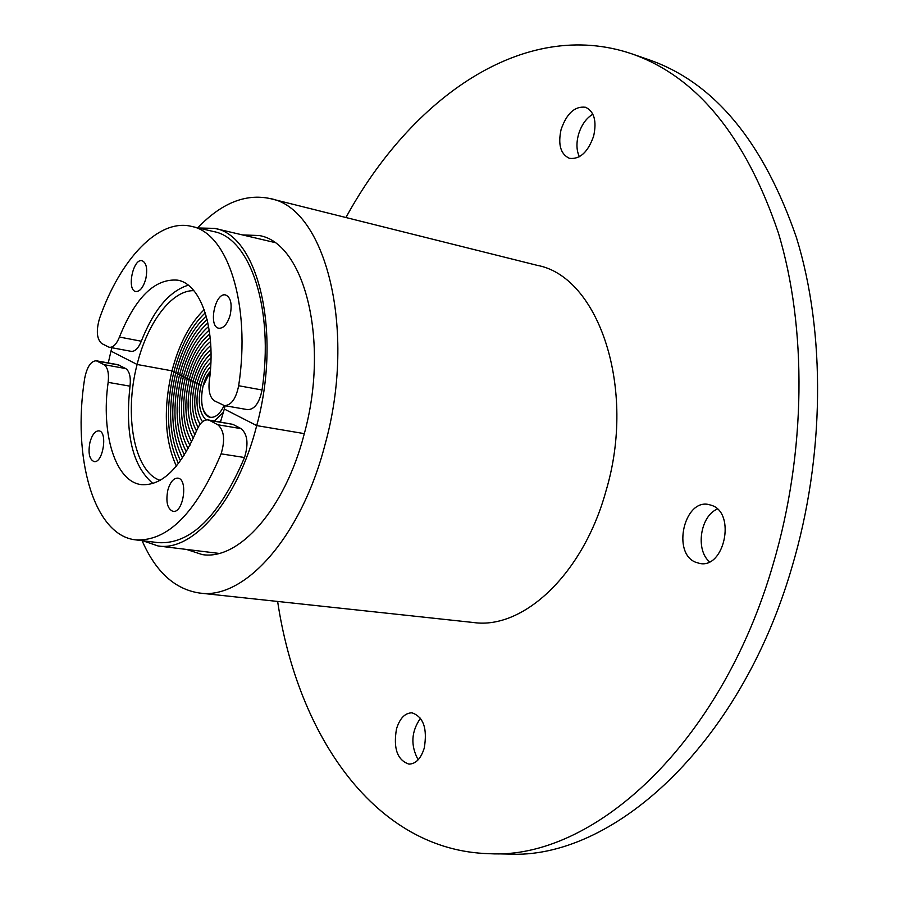 <?xml version="1.0" encoding="UTF-8"?>
<svg xmlns="http://www.w3.org/2000/svg" width="899" height="899" viewBox="0 0 899 899"><rect width="100%" height="100%" fill="white"/><g stroke="black" fill="none" stroke-linecap="round" stroke-linejoin="round"><path stroke-width="1.35" d="M631.694 53.794L649.145 59.828C714.323 82.562 763.442 141.885 796.503 237.774C825.698 332.349 824.911 456.153 792.019 566.932C739.742 747.035 611.151 860.219 507.845 854.05L489.371 853.69C592.183 859.905 720.65 745.799 773.151 564.167C806.178 452.455 807.19 327.663 778.231 232.47C745.417 135.985 696.568 76.426 631.694 53.794C523.903 17.238 411.169 98.193 345.935 217.524M420.518 718.211C411.214 731.505 410.416 745.372 418.147 759.801M592.868 114.195C586.126 118.252 581.305 125.13 578.405 134.816C576.203 143.334 576.517 150.639 579.372 156.729M717.413 509.036C700.299 515.947 695.208 549.974 709.547 561.796M695.523 562.201C671.924 552.986 684.128 498.99 708.626 504.496L712.042 505.485C735.978 513.655 724.336 568.696 699.815 563.471L695.523 562.201M593.643 136.097C587.98 152.178 579.9 159.584 569.404 158.325C560.594 154.212 557.829 144.604 561.088 129.523C566.707 113.353 574.866 105.936 585.564 107.273C594.205 111.431 596.902 121.039 593.643 136.097M396.493 728.932C399.785 718.346 404.932 712.974 411.944 712.817C423.451 716.773 427.553 728.527 424.249 748.08C420.946 758.565 415.866 763.914 408.989 764.128C397.324 760.183 393.166 748.451 396.493 728.932M277.634 601.442C297.693 735.955 375.591 850.825 489.371 853.69M142.076 540.647C155.729 571.933 174.957 589.407 199.758 593.07L473.649 622.535C523.162 629.66 583.058 574.382 605.915 491.225C636.897 388.233 598.498 276.544 537.197 265.34L269.958 198.533C245.405 193.409 221.334 203.185 197.724 227.84M242.494 234.92L259.069 235.527C304.446 242.595 329.899 341.294 304.165 434.172C284.938 509.373 238.763 560.628 202.297 554.593L186.531 549.435M199.758 593.07C244.258 599.936 301.12 537.478 325.033 444.567C357.128 329.315 325.337 207.59 269.958 198.533M224.109 405.55C220.086 413.855 215.524 417.777 210.433 417.293C198.713 416.327 198.724 383.176 210.332 371.366L202.983 386.345C199.735 403.348 202.219 413.664 210.433 417.293C215.524 417.777 220.086 413.855 224.109 405.55M210.95 349.587C202.972 356.161 197.016 366.77 193.105 381.412L200.994 385.356C197.555 401.493 199.23 413.012 206.028 419.934C199.23 413.012 197.555 401.493 200.994 385.356C203.14 377.243 206.365 371.017 210.669 366.691C206.365 371.017 203.14 377.243 200.994 385.356L199.005 384.367C195.42 400.37 196.589 412.832 202.522 421.721C196.589 412.832 195.42 400.37 199.005 384.367C201.634 374.501 205.59 367.129 210.894 362.23C205.59 367.129 201.634 374.501 199.005 384.367L197.038 383.379C193.161 400.381 194.184 414.023 200.106 424.272C194.184 414.023 193.161 400.381 197.038 383.379C200.106 371.849 204.77 363.365 211.007 357.914C204.77 363.365 200.106 371.849 197.038 383.379L195.061 382.39C190.824 400.898 191.847 415.889 198.14 427.373C191.847 415.889 190.824 400.898 195.061 382.39C198.578 369.275 203.893 359.712 211.018 353.7C203.893 359.712 198.578 369.275 195.061 382.39L193.105 381.412C188.43 401.797 189.565 418.316 196.499 430.981C189.565 418.316 188.43 401.797 193.105 381.412L191.15 380.434C186.037 402.797 187.295 420.889 194.948 434.711C187.295 420.889 186.037 402.797 191.15 380.434L193.105 381.412C197.016 366.77 202.972 356.161 210.95 349.587M210.523 341.586C200.983 349.374 193.869 361.994 189.206 379.457L191.15 380.434C195.454 364.342 201.994 352.723 210.782 345.542C201.994 352.723 195.454 364.342 191.15 380.434L189.206 379.457C183.654 403.718 185.037 423.35 193.341 438.341C185.037 423.35 183.654 403.718 189.206 379.457L187.262 378.49C181.295 404.561 182.767 425.688 191.678 441.87C182.767 425.688 181.295 404.561 187.262 378.49L189.206 379.457C193.869 361.994 200.983 349.374 210.523 341.586M209.748 333.889C198.803 342.957 190.667 357.499 185.329 377.513L187.262 378.49C192.274 359.712 199.915 346.115 210.186 337.698C199.915 346.115 192.274 359.712 187.262 378.49L185.329 377.513C178.957 405.325 180.497 427.924 189.959 445.286C180.497 427.924 178.957 405.325 185.329 377.513L183.407 376.557C176.642 406.022 178.227 430.037 188.183 448.612C178.227 430.037 176.642 406.022 183.407 376.557L185.329 377.513C190.667 357.499 198.803 342.957 209.748 333.889M208.613 326.506C196.443 336.934 187.408 353.296 181.486 375.591L183.407 376.557C189.037 355.363 197.645 339.901 209.22 330.158C197.645 339.901 189.037 355.363 183.407 376.557L181.486 375.591C174.339 406.629 175.957 432.037 186.34 451.826C175.957 432.037 174.339 406.629 181.486 375.591L179.575 374.636C172.069 407.168 173.698 433.936 184.452 454.928C173.698 433.936 172.069 407.168 179.575 374.636L181.486 375.591C187.408 353.296 196.443 336.934 208.613 326.506M207.118 319.471C193.903 331.304 184.093 349.374 177.665 373.681L179.575 374.636C185.756 351.295 195.195 334.068 207.905 322.943C195.195 334.068 185.756 351.295 179.575 374.636L177.665 373.681C169.81 407.629 171.428 435.7 182.508 457.906C171.428 435.7 169.81 407.629 177.665 373.681L175.766 372.737C167.585 408.011 169.169 437.363 180.519 460.771C169.169 437.363 167.585 408.011 175.766 372.737L177.665 373.681C184.093 349.374 193.903 331.304 207.118 319.471M204.197 309.649C189.756 323.64 179.025 344.036 171.99 370.838L173.878 371.781C180.721 345.744 191.184 326.09 205.253 312.818C191.184 326.09 180.721 345.744 173.878 371.781L175.766 372.737C182.407 347.52 192.566 328.641 206.231 316.1C192.566 328.641 182.407 347.52 175.766 372.737L173.878 371.781C165.371 408.326 166.911 438.903 178.474 463.513C166.911 438.903 165.371 408.326 173.878 371.781L171.99 370.838C163.191 408.562 164.652 440.319 176.373 466.12M225.121 405.741L224.312 409.034L256.721 425.598L304.3 433.633L256.721 425.598C282.028 333.012 258.159 234.965 214.591 228.368L198.342 227.986M111.847 347.722L110.982 351.116L137.109 364.477L171.99 370.838L137.109 364.477C147.256 322.932 171.653 290.074 193.858 290.658M145.762 279.027C143.267 287.466 139.952 291.636 135.794 291.523C126.444 290.321 133.086 258.024 142.132 260.721C146.503 262.845 147.717 268.947 145.762 279.027M230.178 315.01C227.447 324.011 223.671 328.427 218.873 328.259C207.972 326.854 215.041 291.95 225.627 294.973C230.796 297.355 232.313 304.042 230.178 315.01M108.363 346.913L109.453 347.284C113.207 347.576 116.544 344.16 119.455 337.046C135.502 297.221 154.909 278.263 177.654 280.162C201.297 284.05 216.49 329.472 209.265 381.322C208.276 391.335 210.074 397.864 214.636 400.92L224.424 405.618C231.268 405.37 236.01 398.74 238.662 385.738C251.136 304.334 227.559 232.706 191.375 226.357C158.415 218.266 120.219 259.283 99.553 318.381C96.013 330.697 96.744 339.092 101.733 343.542L108.363 346.913M188.239 285.197C169.405 291.074 153.763 309.75 141.3 341.215C138.379 348.273 135.019 351.655 131.209 351.34L109.453 347.284M191.375 226.357L213.692 231.571C250.304 238.044 274.364 309.245 262.036 389.986C259.395 402.876 254.619 409.438 247.708 409.663L224.424 405.618M219.525 421.822L221.042 420.26L219.525 421.822M214.501 420.979L223.458 412.214L214.501 420.979M160.146 480.358C134.176 471.986 123.804 415.023 137.109 364.477L110.982 351.116L108.262 362.938M142.716 540.726L158.078 545.963C193.06 551.862 237.774 500.574 256.721 425.598L224.312 409.034L220.469 421.979M167.832 490.135C170.181 482.122 173.507 478.122 177.811 478.133C188.453 478.807 183.396 513.632 172.968 511.362C167.383 508.946 165.663 501.867 167.832 490.135M89.967 442.252C92.136 434.667 95.103 430.868 98.879 430.857C108.026 431.486 102.947 463.693 94.024 461.569C89.327 459.4 87.967 452.961 89.967 442.252M209.658 420.451L208.029 419.889C203.635 419.575 199.859 423.103 196.701 430.475C180.474 467.963 162.011 486.022 141.312 484.628C115.252 481.583 100.789 433.397 108.161 382.356C109.116 373.175 107.711 367.264 103.981 364.634L96.249 360.757C90.81 361.106 86.945 367.006 84.663 378.468C72.066 457.647 93.743 535.478 135.637 539.861C167.596 541.648 196.083 512.981 221.109 453.849C225.267 439.982 224.166 430.284 217.828 424.766L209.658 420.451L232.83 424.339L241.101 428.643C247.528 434.15 248.675 443.769 244.517 457.524C219.423 516.127 190.712 544.513 158.381 542.659L135.637 539.861M208.029 419.889L232.83 424.339M96.249 360.757L117.893 364.691L125.725 368.568C129.523 371.186 130.962 377.063 130.029 386.177C124.826 433.644 132.479 466.098 152.987 483.55M119.455 337.046L141.3 341.215M238.662 385.738L262.036 389.986M108.161 382.356L130.029 386.177M103.981 364.634L125.725 368.568M97.384 361.151L119.039 365.084M221.109 453.849L244.517 457.524M217.828 424.766L241.101 428.643M214.591 228.368L274.341 242.404M158.078 545.963L219.008 553.402"/></g></svg>
